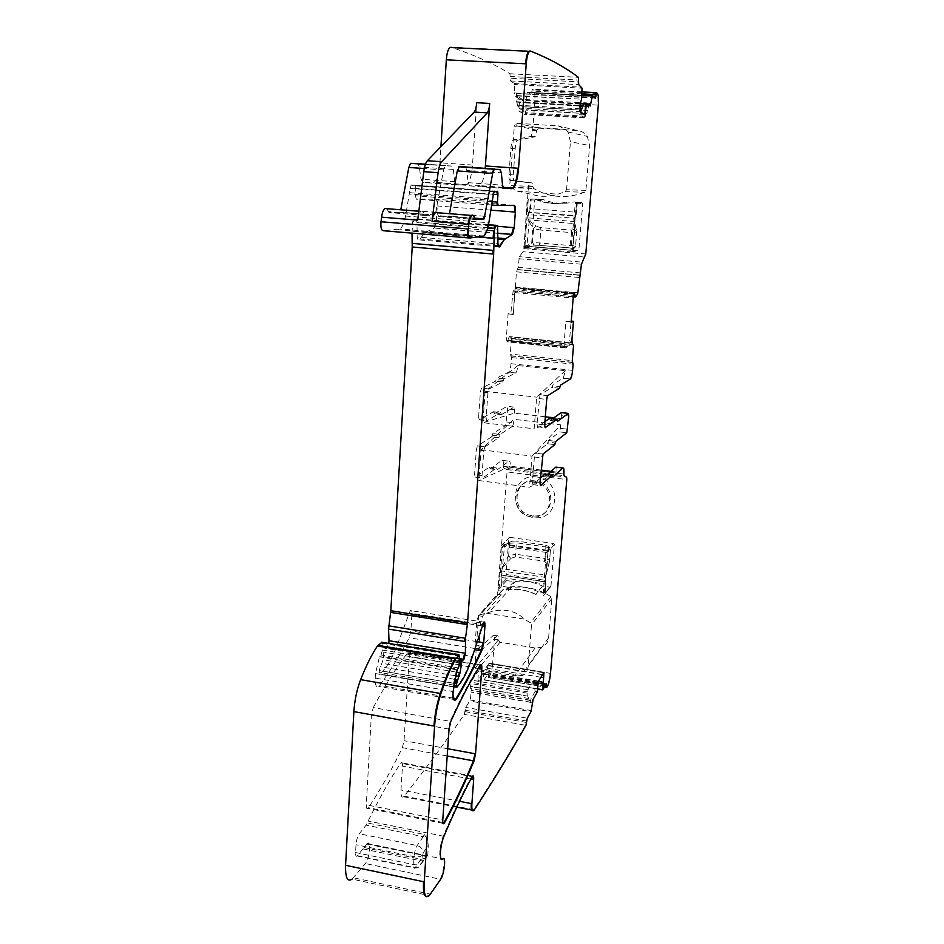 <?xml version="1.0" encoding="UTF-8"?>
<svg xmlns="http://www.w3.org/2000/svg" width="944" height="944" viewBox="0 0 944 944"><rect width="100%" height="100%" fill="white"/><g stroke="black" fill="none" stroke-linecap="round" stroke-linejoin="round"><path stroke-width="0.71" stroke-dasharray="4.72 3.54" d="M435.739 212.164L443.55 169.92L445.202 165.79L451.787 166.073L453.285 169.401L454.796 181.685L456.259 184.918L466.973 184.682C469.829 181.649 471.67 175.112 472.507 165.047L476.673 102.707M435.656 212.589L434.323 215.09L399.371 212.27L400.775 209.792M417.72 220.129C418.334 215.68 419.36 212.766 420.788 211.397C422.169 210.406 423.254 211.444 424.021 214.5L424.635 215.421L434.323 215.09M436.966 212.695L438.759 216.565L448.164 216.2L449.462 213.686M459.48 166.533L499.388 169.436L500.674 172.787L466.737 170.368L468.153 182.676L469.557 185.897L479.953 185.638C482.419 183.077 484.154 177.401 485.169 168.622M465.734 167.241L466.737 170.368M472.507 165.047L439.928 162.757C439.137 172.764 437.214 179.254 434.169 182.239L422.652 182.416L421.036 179.195L419.289 166.982L417.649 163.654L411.195 163.123M424.635 215.421L388.952 212.542L399.371 212.27M388.952 212.542L386.91 208.683M492.65 663.785C492.143 669.119 491.14 673.155 489.629 675.916L547.26 685.615C548.558 682.795 549.479 678.689 550.022 673.296L492.65 663.785L494.491 639.147L498.267 639.761C498.432 636.716 498.113 635.418 497.323 635.831L493.535 635.229C494.337 634.805 494.656 636.114 494.491 639.147M489.629 675.916L488.567 677.58L487.989 673.969L483.965 679.963L483.529 674.276L485.074 674.535L489.122 663.148L483.316 671.715L480.071 680.978L485.074 673.544L485.074 674.535M533.089 680.884L535.236 691.256L536.959 691.586L537.608 681.71L533.089 680.884L527.967 689.71L527.779 696.106L470.478 686.312L471.988 680.211L478.419 670.806L477.912 680.577L482.927 673.19L483.529 674.276M470.478 686.312L471.41 690.394L470.277 699.988L465.734 707.41L464.283 714.419C446.89 740.037 426.853 767.283 404.15 796.146L403.56 796.771C401.637 797.975 400.775 795.709 400.976 789.963L402.463 766.139C402.569 763.177 402.12 761.997 401.106 762.622L400.598 763.212C390.379 778.623 379.559 797.904 368.113 821.056L366.119 825.139L359.275 833.764C357.528 836.384 356.443 840.03 356.018 844.715L355.581 852.538C355.499 855.606 356.041 856.763 357.198 856.007L367.334 843.464C371.523 839.653 369.6 858.875 365.34 863.524L352.1 879.124L428.659 895.431L426.535 896.658M381.919 642.321L382.391 650.015L381.069 654.994L379.453 656.812L375.488 673.591L375.228 678.111C375.051 685.12 376.231 687.881 378.756 686.382L379.7 685.356C390.155 671.007 399.985 655.136 409.177 637.766L410.864 630.911L411.867 614.733C411.973 611.323 411.454 609.93 410.298 610.556L397.554 644.15C392.952 656.694 387.972 665.697 382.603 671.16L379.712 673.992L379.11 670.488L383.122 659.797L383.783 652.162L385.069 648.268L387.406 646.652L388.763 643.419M412.009 233.144L412.752 221.58L413.708 219.032L416.162 218.831L417.012 222.69L417.142 236.979C417.555 239.54 418.263 240.508 419.266 239.894L424.717 232.861L434.334 227.917L436.293 221.309L436.836 212.683M436.836 212.553L437.249 205.934C437.391 201.863 436.86 199.632 435.668 199.219L416.304 199.172L415.407 195.774L415.749 188.399C415.761 185.897 415.36 184.788 414.558 185.059L412.658 185.602L411.195 184.953L410.156 188.399L405.59 216.034C404.28 222.642 402.439 226.961 400.079 228.991L382.981 230.69M439.928 162.757L440.931 146.65M509.925 73.75L577.858 77.302C564.583 67.201 548.57 58.445 529.796 51.011L451.079 47.259C473.935 54.787 493.547 63.614 509.925 73.75L510.456 80.936L514.409 83.556L514.48 92.842L516.226 92.949L516.651 101.728L517.89 106.46L518.74 108.053L524.156 111.274L522.197 99.238L517.572 96.323L516.226 92.949M584.714 114.802L579.651 114.814L584.029 117.917L586.72 113.681L526.068 110.094L524.498 114.354L518.681 110.932L519.755 99.085L515.129 96.182L514.48 92.842M526.068 110.094L525.631 102.518L527.153 92.807L527.46 92.205L531.201 94.553L532.381 89.208L533.431 89.892C534.729 91.462 535.201 95.332 534.847 101.504L532.687 130.366L531.071 136.455L513.182 139.913C512.037 141.093 511.259 143.948 510.857 148.491L508.981 174.593C508.816 177.979 509.135 179.891 509.925 180.316L528.026 182.64L528.522 185.874L523.802 248.673L523.059 251.741L519.342 256.674L518.197 267.341L516.474 271.837L515.341 287.011L513.135 290.858L514.787 291.366L515.223 287.531L513.3 314.529L514.763 291.012M571.191 322.022L565.881 321.609L564.075 343.604L564.37 346.141L565.928 347.947L507.211 341.858L506.373 337.657L508.12 313.833L510.893 312.948L513.135 290.858M507.211 341.858L509.182 336.772L511.365 338.318L510.362 354.094L511.471 357.575L511.023 363.711C510.598 368.101 509.819 370.921 508.674 372.196L496.733 378.06L495.565 381.187L481.452 388.185L480.402 391.878L478.632 417.106L486.125 418.003L487.93 392.739L488.968 389.034L502.81 381.99L495.565 381.187M493.842 412.752L501.052 413.602L501.465 414.617L494.267 413.767L493.429 411.737L479.304 419.868L478.632 417.106M494.267 413.767L507.105 406.298L507.66 408.87L505.689 425.449L512.616 426.287L513.607 422.77L513.866 419.313L481.003 449.745L478.82 480.543L529.56 487.198L556.96 472.118C557.09 468.318 556.724 466.655 555.839 467.115M512.616 426.287L499.966 434.488L498.821 437.709L491.635 436.836L492.803 433.615L505.689 425.449M500.001 434.464L492.827 433.591L499.966 434.488M491.635 436.836L477.475 445.91L484.909 446.831L498.798 437.733L491.612 436.86M484.909 446.831L483.788 450.666L482.018 475.493L482.679 478.065L496.497 467.929L489.346 467.009L475.28 477.109L474.596 474.537L476.342 449.733L477.475 445.91M489.346 467.009L489.771 467.929L496.91 468.838L496.497 467.929M496.91 468.838L497.323 469.758L508.91 461.179L501.984 460.306L490.196 468.838L489.771 467.929M501.984 460.306C503.128 459.905 503.6 461.923 503.376 466.336L563.403 474.006L562.978 467.953M503.6 467.988L503.376 466.36L563.91 474.065L563.544 475.658L503.6 467.988L506.727 469.51L507.046 471.906L498.137 590.673L497.169 594.319L478.443 615.7L476.696 622.155L475.056 644.846C474.844 649.118 475.339 650.935 476.519 650.298L480.472 650.947L497.299 635.855L493.535 635.229L476.519 650.298M373.269 707.587C385.329 685.037 396.716 666.889 407.407 653.118L407.749 652.764C408.858 652.139 409.366 653.46 409.259 656.753L404.044 740.71L402.368 747.683C391.89 769.407 380.597 789.42 368.49 807.71L367.889 808.418C366.732 809.161 366.201 807.958 366.284 804.819L371.381 715.127L373.269 707.587L450.146 721.31C460.684 698.112 470.549 679.397 479.741 665.166L407.407 653.118M546.859 687.35L488.603 677.532L544.605 687.031M477.912 680.577L480.071 680.978M483.316 671.715L478.419 670.806M527.779 696.106L470.454 686.642M535.236 691.256L530.917 698.879L530.587 702.749L527.849 696.46M464.979 711.623L526.079 722.384L525.442 725.228L464.283 714.419M364.124 847.523L421.142 859.288L426.546 857.895L427.868 854.249L428.246 845.352L427.349 839.063L424.304 834.449L367.275 822.967M427.868 854.249C427.431 856.515 426.039 856.904 423.655 855.394L366.933 843.747M519.755 99.085L522.197 99.238M524.156 111.274L518.681 110.932M586.72 113.681L526.103 109.705M589.233 103.71L586.849 113.292M581.905 91.887L532.499 89.173M536.817 130.201L514.386 125.363L517.513 123.369L539.024 128.172L536.817 130.201L535.177 136.715L530.847 136.561M539.024 128.172L577.268 130.555C581.492 130.921 584.855 132.88 587.345 136.432L589.646 145.565L585.905 190.381L584.584 192.234C566.766 199.031 549.762 197.78 533.561 188.458L532.097 182.947L514.209 180.634C513.418 180.198 513.111 178.286 513.276 174.9L515.176 148.774C515.577 144.231 516.356 141.376 517.489 140.196L534.953 136.821M510.893 312.948L513.17 313.255M513.3 314.529L508.12 313.833M565.928 347.947L507.294 341.822M565.881 321.609L571.132 321.043L569.598 339.616L570.506 342.932L569.232 343.144L566.105 347.923M502.81 381.99L503.966 378.863L515.695 372.974C516.687 371.912 517.43 369.434 517.902 365.564L565.338 370.685L563.297 378.178L553.196 384.243L552.098 387.441L539.968 394.804L536.994 424.045L544.11 424.883L544.889 427.691M486.125 418.003L486.774 420.753L500.639 412.587L501.052 413.602M501.465 414.617L514.067 407.1L514.598 409.684L507.66 408.87M541.042 470.088L510.315 466.183C510.385 462.407 509.913 460.731 508.91 461.179M550.989 471.363L556.96 472.118M497.169 594.319L500.981 594.897L501.948 590.991L478.549 616.456L474.832 667.809L477.747 669.497L514.917 675.715L522.233 675.739C525.749 673.662 527.72 670.547 528.168 666.393L531.519 624.786L530.504 622.78L524.097 619.075C520.262 614.827 514.763 612.007 507.601 610.579C501.075 609.789 494.809 610.402 488.768 612.444L479.812 614.839L478.549 616.456M500.981 594.897L482.431 616.326L480.685 622.792L479.033 645.495C478.832 649.767 479.304 651.584 480.472 650.947M498.267 639.761L499.99 642.274L535.13 647.962L541.207 647.442C545.561 645.708 548.027 642.486 548.606 637.778L551.874 598.567L550.93 596.691C538.387 588.749 525.147 585.728 511.211 587.593L503.152 589.457L501.948 590.991M550.93 586.354L554.399 544.594L553.503 543.484L509.902 537.337L508.863 538.151L505.713 579.604L506.586 580.69L515.318 581.551C524.604 580.395 533.667 581.893 542.529 586.071L549.88 587.168L550.93 586.354L544.204 594.72L547.709 552.098L546.788 550.966L502.161 544.605L501.252 545.455L498.078 587.746L498.975 588.867L502.609 546.151L546.175 552.382L543.142 595.546L544.204 594.72M542.529 586.071L535.637 594.413L538.304 591.794L544.818 592.773L543.142 595.546M538.304 591.794C529.206 587.404 519.861 585.799 510.303 586.979L508.32 587.274L505.925 589.917L513.843 581.775M506.373 589.976L507.872 589.752C517.347 588.584 526.599 590.142 535.637 594.413M506.586 580.69L501.299 586.377L502.562 577.657L545.526 584.065L545.054 581.587L545.903 584.277C545.868 581.646 545.585 580.761 545.054 581.587L501.972 575.179L545.243 581.976L544.723 580.23L544.995 581.657L501.972 575.179L502.562 577.657L501.948 577.728L501.547 573.834L544.723 580.23L544.959 577.303L501.771 570.919L501.158 570.99L501.394 575.639M508.32 587.274L501.901 586.307M501.948 577.728L501.299 586.377L498.975 588.867M535.213 480.956C512.922 477.286 510.197 513.548 532.451 515.707L533.608 515.825C554.73 518.256 557.29 484.012 536.062 481.086L535.213 480.956M536.652 476.968C510.68 472.732 507.53 514.94 533.431 517.454C559.332 522.079 562.943 479.41 536.652 476.968M579.651 114.814L580.702 111.911M583.911 103.049L587.581 105.858L588.619 104.926M585.905 190.381L566.577 189.697L565.173 191.667L557.821 194.181C553.231 195.927 547.095 196.6 539.402 196.187L517.56 191.172L510.326 187.254L509.725 185.508L514.386 125.363M517.513 123.369L558.152 125.871L565.834 129.387L567.958 131.924L570.447 141.706L589.646 145.565M566.577 189.697L570.447 141.706M581.775 202.488L582.731 203.633L578.884 249.818L577.775 250.785L531.46 246.644L534.599 199.975L535.696 198.983L543.402 199.573C553.267 203.656 563.45 204.435 573.952 201.886L581.775 202.488L573.952 201.886M576.902 202.476L576.1 212.235L574.943 216.105L529.195 212.518L528.628 214.642L528.38 217.875L574.153 221.51L575.238 216.141L574.412 218.265L527.991 214.607L527.991 220.377L528.581 219.905L529.195 220.766L526.953 245.983L570.919 250.278L575.368 202.535L577.327 202.523L576.524 212.282L530.445 208.683L529.289 212.471L528.817 211.893L530.445 208.683L531.177 199.007L543.402 199.573M575.368 202.535L576.336 203.715L572.453 250.951L571.321 251.942L524.003 247.694L527.165 199.963L528.286 198.96L531.177 199.007M536.157 199.562C546.234 203.739 556.641 204.529 567.368 201.933M565.338 370.685L536.64 397.176L534.151 428.8L561.385 418.676L553.904 417.791M544.924 421.614L537.502 426.806L536.994 424.045M549.538 418.393L550.21 420.41L552.559 418.747M561.267 412.575L561.385 418.676M517.902 365.564L485.145 391.323L536.64 397.176M485.145 391.323L482.927 422.664L534.151 428.8M545.313 416.788L514.338 413.153L482.927 422.664M514.338 413.153L514.598 409.684M510.315 466.183L478.82 480.543M481.003 449.745L532.003 456.129L529.56 487.198M532.003 456.129L560.878 424.871L513.866 419.313M560.878 424.871L559.674 431.915L566.789 432.741M548.039 442.087L547.485 443.751L554.305 444.589L554.848 442.925L548.039 442.087L548.558 440.459L559.674 431.915M548.558 440.459L555.91 441.332L548.558 440.459M540.393 478.16L532.935 484.626L532.416 482.042L534.387 457.002L535.39 453.144L547.485 443.751M545.101 474.077L545.443 474.997L552.216 475.87L552.075 474.974M547.52 474.395L545.785 475.918L545.443 474.997M522.233 675.739L474.832 667.809M486.526 613.199L524.097 619.075M536.098 594.472C526.929 590.047 517.536 588.431 507.907 589.611L505.925 589.917M534.08 481.924C511.719 478.242 508.993 514.622 531.319 516.793L532.475 516.911C553.668 519.353 556.228 484.992 534.941 482.054L534.08 481.924M565.834 129.387L514.02 126.166M517.56 191.172L557.821 194.181M535.685 199.526C546.057 203.939 556.783 204.754 567.851 201.969M528.286 198.96L524.935 246.254L570.919 250.278M404.15 796.146L473.794 809.704C493.275 779.768 510.492 751.601 525.442 725.228L525.95 725.311M510.267 76.476L578.082 80.051L578.424 77.337M545.467 582.188L545.431 575.061L546.623 573.15L547.992 550.34L504.662 544.169L502.55 566.683L508.639 555.745L510.987 558.246L508.379 556.134M501.783 568.205L502.267 568.701L503.034 567.167L502.55 566.683L501.783 568.205L501.158 570.99M504.379 544.499L509.559 543.248L512.144 541.207L516.285 541.018L515.813 554.258L508.639 555.745L509.595 543.237L512.144 541.207L504.887 544.086L502.149 546.576M546.175 552.382L550.505 549.078L549.538 561.373C549.479 559.969 547.945 559.001 544.948 558.459L545.892 546.977C548.877 547.461 550.435 548.098 550.564 548.901L548.275 546.328L550.505 549.078M545.927 574.707L549.361 562.058L546.859 563.875L546.753 572.701L549.266 562.553M503.034 567.167L510.739 558.636M509.559 543.248L516.687 542.835L545.892 546.977L545.549 545.16L516.285 541.018M548.004 550.34L548.24 546.34L550.564 548.901L549.361 562.058M545.549 545.16L548.263 546.352M510.987 558.246L515.2 556.984L544.369 561.196L546.977 563.474L549.219 562.683M538.021 199.526C548.322 203.916 558.966 204.718 569.964 201.957M572.737 249.936L572.713 248.461L575.533 246.03L572.678 249.971L575.262 224.979L576.701 232.283L575.533 246.03L572.725 248.461L569.846 247.93L571.616 232.602L576.701 232.283L575.569 245.983L532.534 242.407L533.584 228.672L540.877 230.1L539.909 242.62L539.213 245.275L533.867 244.944L532.534 242.407L526.941 245.511L527.259 246.042L534.056 245.062L532.51 242.407M527.743 217.84L528.581 219.905L574.282 223.563L574.577 221.557L574.282 223.563L575.262 224.979L574.566 221.569L575.604 215.562L528.97 212.317L575.179 215.987C575.628 216.672 576.076 215.433 576.524 212.282L577.327 202.523M528.923 221.557L533.36 228.448L536.216 226.123L529.501 221.085L528.616 221.238M574.802 224.424L574.353 229.215L576.607 231.976M574.353 229.215L576.607 231.398M575.533 246.03L575.569 245.983C575.262 248.272 573.374 248.897 569.916 247.883L539.13 245.322L569.846 247.93M525.242 246.384L533.844 244.956M534.8 245.251L534.056 245.062M574.424 229.427L571.439 230.124L540.652 227.622L536.428 226.348L533.36 228.448M465.522 185.26L432.623 182.817M456.259 184.918L422.652 182.416M454.796 181.685L421.036 179.195M453.285 169.401L419.289 166.982M451.787 166.073L417.649 163.654M445.78 165.566L425.496 164.138M443.55 169.92L424.293 168.551M435.703 212.329L400.822 209.544M424.021 214.5L388.291 211.621M503.258 188.068L478.537 186.228M469.557 185.897L503.117 188.399L501.854 185.154L468.153 182.676M474.561 218.324L448.164 216.2M484.366 216.223L449.521 213.438M438.759 216.565L474.419 219.445L473.888 218.512L438.169 215.633M472.319 215.114L474.608 218.571M545.16 686.04L488.237 676.447M545.856 684.778L488.319 675.102M546.198 684.164L487.883 674.087M537.655 688.778L483.8 679.656M543.024 689.887L484.024 679.904M482.75 673.402L484.909 673.768M527.967 689.71L471.988 680.211M527.554 691.822L471.221 682.229M527.519 693.179L470.891 683.539M528.64 698.489L470.643 688.542M530.056 700.2L471.375 690.123M530.162 700.483L471.41 690.394M530.516 702.194L471.327 692.011M530.552 702.36L471.304 692.164M470.277 699.988L530.729 710.478L530.445 711.564L469.97 701.05M465.05 710.207L526.174 720.945L526.799 718.113L465.734 707.41M459.575 801.303L400.976 789.963M474.372 809.822L472.696 810.766M470.891 779.06L402.463 766.139M367.334 843.464L442.146 858.828C438.417 863.17 439.314 845.116 443.291 836.16C453.332 812.359 462.772 792.5 471.587 776.582L400.598 763.212M472.189 776.7L472.767 775.944M443.928 836.29L368.113 821.056M424.304 834.449L423.266 836.667L366.119 825.139M363.239 848.963L420.351 860.763L423.183 860.692L426.83 856.869L423.242 855.736L414.947 868.043C413.92 868.834 413.472 867.678 413.602 864.586L414.109 856.68C414.558 851.948 415.572 848.243 417.142 845.553L423.266 836.667L427.349 839.063M357.493 855.712L415.218 867.725L418.086 867.654L427.148 855.83L422.086 862.745L423.101 853.022C422.959 849.199 420.977 846.721 417.142 845.553L359.275 833.764M422.605 854.875C420.953 856.68 418.121 857.294 414.109 856.68L356.018 844.715M357.198 856.007L414.947 868.043L418.086 867.654L422.086 862.745C420.434 864.586 417.602 865.188 413.602 864.586L355.581 852.538M366.461 844.066L423.655 855.394M443.302 858.592C445.367 859.925 442.925 875.348 440.034 879.171L365.34 863.524M429.308 895.573L428.659 895.431L429.78 894.027L353.398 877.778M458.808 655.03L458.949 656.009L382.108 643.301M382.391 650.015L459.032 662.794L457.828 667.868L381.069 654.994M375.488 673.591L452.754 686.854L456.861 668.989L379.948 656.068M457.085 669.874L379.453 656.812M454.347 700.236C452.766 700.247 452.141 697.321 452.436 691.433L375.228 678.111M453.321 698.147L379.7 685.356M474.938 648.516L409.177 637.766M477.121 641.649L410.864 630.911M482.136 625.907L411.867 614.733M483.883 622.025L481.959 624.444L408.976 612.868M397.554 644.15L471.764 656.399C467.658 669.225 463.315 678.476 458.725 684.164L382.603 671.16M453.568 685.096L379.004 672.329M455.846 687.055L379.771 673.945M454.418 679.279L380.125 666.641M453.781 683.244L379.11 670.488M455.209 675.715L382.143 663.337M456.247 672.128L383.122 659.797M459.645 660.67L385.069 648.268M459.516 664.824L383.783 652.162M459.634 658.853L387.016 646.793M459.634 659.313L386.273 647.136M487.045 230.23L412.398 224.058M479.776 237.05L468.46 236.094M467.74 236.035L411.962 231.351M488.437 224.991L413.968 218.914M487.788 227.74L412.752 221.58M496.969 225.415L497.523 229.309L417.012 222.69M488.496 224.719L416.162 218.831M498.833 246.844L497.299 243.8L417.142 236.979M497.972 243.847L497.299 243.8L497.523 229.309L498.196 229.368M498.279 245.7L419.962 239.009M497.736 238.006L426.086 232M497.877 233.333L434.146 228.035M498.125 226.371L436.293 221.309M491.104 210.17L437.249 205.934M513.748 205.296L497.512 203.998M496.827 203.951L435.668 199.219M492.591 201.721L415.407 195.774M492.001 205.049L416.304 199.172M493.334 194.263L415.749 188.399M496.91 191.372L414.428 185.177M496.91 191.361L495.222 191.762M494.526 191.703L413.602 185.626M496.709 191.597L494.904 191.467M410.156 188.399L492.603 194.641L493.547 191.125L411.879 185.095M493.901 191.703L412.658 185.602M409.908 192.706L492.296 199.007L492.131 200.399L409.743 194.075M405.59 216.034L488.178 222.737C486.939 229.463 485.31 233.864 483.293 235.965L481.877 236.72L468.354 235.587M467.634 235.516L398.38 229.711M510.456 80.936L578.129 84.571L577.917 81.833L510.114 78.234M514.409 83.556L581.339 87.178L581.469 88.158L514.598 84.523M515.129 96.182L517.572 96.323M584.029 117.917L524.498 114.354M584.95 117.15L525.23 113.587M585.528 116.242L525.56 112.678M587.628 110.413L581.374 110.047M579.923 109.964L526.091 106.825M588.218 106.542L582.755 106.224M579.864 106.058L525.631 102.931M588.324 106.129L582.908 105.822M579.899 105.645L525.631 102.518M587.628 104.159L583.593 103.923M580.159 103.734L525.808 100.619M587.38 103.97L583.652 103.757M580.194 103.557L525.832 100.453M527.377 92.205L581.787 95.238L527.46 92.205M581.764 95.851L527.153 92.807M595.039 97.94L531.024 94.565M592.785 96.099L531.72 92.701M581.834 93.822L531.861 91.061M534.847 101.504L597.776 105.103C598.201 98.872 597.906 94.966 596.879 93.397L533.431 89.892M536.782 130.626L532.687 130.366M517.831 140.031L513.524 139.747M515.176 148.774L510.857 148.491M513.276 174.9L508.981 174.593M514.209 180.634L509.925 180.316M532.097 182.947L528.026 182.64M532.581 186.169L528.522 185.874M523.802 248.673L585.268 253.936L584.584 257.039L523.059 251.741M518.834 258.739L580.938 264.178L581.398 262.078L519.342 256.674M518.197 267.341L580.206 272.875L579.675 275.07L517.524 269.547M516.474 271.837L578.684 277.442L579.286 275.2L517.147 269.63M515.341 287.011L577.409 292.782L577.173 293.844L515.094 288.05M512.25 294.54L514.539 294.752M564.075 343.604L506.373 337.657M564.37 346.141L506.456 340.147M564.772 347.073L506.633 341.044M567.427 346.637L508.025 340.489M569.232 343.144L509.076 336.961M569.421 342.967L509.182 336.772L569.397 342.967M570.27 342.825L509.63 336.607L570.341 342.837M511.365 338.318L572.937 344.654L573.008 345.575L511.471 339.226M510.728 355.923L572.005 362.449L571.757 360.608L510.362 354.094M572.442 362.272L572.583 364.089L511.471 357.575M572.312 362.26L511.117 355.758M511.023 363.711L572.064 370.296C571.627 374.733 570.919 377.6 569.952 378.91L563.155 378.296M515.53 373.081L508.509 372.314M504.013 378.839L496.78 378.037M503.412 380.408L496.166 379.606M489.051 388.975L481.534 388.126M487.93 392.739L480.402 391.878M479.304 419.868L486.774 420.753M493.429 411.737L500.639 412.587M514.067 407.1L507.105 406.298M506.68 421.944L513.607 422.77M492.225 435.219L499.4 436.093M483.788 450.666L476.342 449.733M482.018 475.493L474.596 474.537M475.28 477.109L482.679 478.065M490.196 468.838L497.323 469.758M506.727 469.51L566.093 477.121L566.306 479.528L507.046 471.906M498.137 590.673L501.937 591.251M482.431 616.326L478.443 615.7M476.696 622.155L480.685 622.792M479.033 645.495L475.056 644.846M476.555 650.263L480.508 650.912M450.795 721.417L450.146 721.31L448.4 728.98L371.381 715.127M443.161 823.605C442.335 823.947 442.004 822.684 442.146 819.817L366.284 804.819M442.807 822.448L368.49 807.71M447.196 755.979L402.368 747.683M447.692 748.734L404.044 740.71M478.431 668.317L409.259 656.753M499.99 642.274L477.747 669.497M535.13 647.962L514.917 675.715M498.243 640.115L475.08 668.187M503.152 589.457L479.812 614.839M550.93 596.691L530.504 622.78M551.874 598.567L531.519 624.786M548.606 637.778L528.168 666.393M505.713 579.604L498.078 587.746M501.252 545.455L508.863 538.151M509.902 537.337L502.302 544.617M546.788 550.966L553.503 543.484M554.399 544.594L547.709 552.098M549.88 587.168L545.195 592.997L545.526 584.065L544.818 592.773M538.033 683.043L485.181 674.158M538.021 683.173L485.145 674.276M488.957 663.361L543.496 672.258L489.311 663.278M530.587 702.749L531.708 702.938L532.676 699.174L530.917 698.879M423.101 853.022L428.246 845.352M516.321 93.362L581.162 96.996L516.356 93.55M518.74 108.053L579.805 111.64L579.38 110.059L517.89 106.46M589.811 105.834L587.581 105.858M532.558 186.464L509.725 185.508M577.268 130.555L558.152 125.871M565.173 191.667L584.584 192.234M510.798 187.644L533.561 188.458M576.336 203.715L582.731 203.633M572.453 250.951L578.884 249.818M571.321 251.942L577.775 250.785M524.604 247.953L532.038 246.891M523.649 246.797L531.106 245.759M534.599 199.975L527.165 199.963M529.808 208.648L530.54 198.972L535.696 198.983M575.38 296.9L514.763 291.165M514.928 292.593L572.654 298.033L573.091 295.283L515.105 289.867M570.506 342.932L571.639 343.05L571.415 339.805L569.598 339.616M568.076 413.366L568.253 415.938L561.68 415.171M560.583 428.364L567.663 429.213M559.709 431.892L566.282 432.671L567.155 429.154M538.493 681.12L485.865 672.293M538.292 681.485L485.712 672.659M540.723 677.226L487.635 668.364M542.163 674.689L488.673 665.791M542.34 674.394L488.78 665.485M543.307 672.694L489.275 663.726M516.675 95.545L580.961 99.167L516.71 95.934M516.651 101.728L579.368 105.339L579.876 102.625L516.462 99.014M517.454 105.197L579.274 108.796L579.321 105.752L516.71 102.141M573.338 296.735L514.81 291.248M573.315 296.864L514.787 291.366M574.058 293.773L515.094 288.274M574.377 293.112L515.212 287.413M515.164 288.758L573.386 294.198L574.023 292.923L515.212 287.448M560.547 385.093L559.521 386.603L552.653 385.836M560.052 386.662L558.978 388.208L552.098 387.441M539.012 398.557L546.151 399.371L547.178 395.548L540.039 394.745M537.502 426.806L544.605 427.656M556.535 419.207L556.712 420.21L549.868 419.407M550.21 420.41L557.397 421.26M557.231 420.269L557.031 421.213M555.367 442.984L555.367 441.285M554.305 444.589L547.508 443.727M534.387 457.002L541.467 457.887L542.493 453.993L535.425 453.108M532.416 482.042L539.461 482.962L540.192 485.57M532.935 484.626L539.956 485.546M545.785 475.918L552.877 476.826M552.736 475.929L552.535 476.779M442.146 819.817L442.783 819.947M440.034 879.171L440.659 879.301M429.78 894.027L430.417 894.169M458.949 656.009L459.598 656.115M459.032 662.794L459.681 662.9M457.828 667.868L458.465 667.986M456.861 668.989L457.51 669.095M452.754 686.854L453.403 686.972M452.436 691.433L453.085 691.551M481.959 624.444L482.561 624.55M471.764 656.399L472.389 656.505M458.725 684.164L459.374 684.282M456.306 687.079L456.955 687.185M513.536 205.249L514.185 205.296M497.464 205.473L498.149 205.532M495.529 191.774L496.214 191.833M494.75 191.762L495.435 191.809M492.603 194.641L493.287 194.688M492.296 199.007L492.992 199.066M492.131 200.399L492.815 200.458M488.178 222.737L488.862 222.796M481.877 236.72L482.573 236.779M469.038 237.947L469.758 238.018M474.419 219.445L475.08 219.492M499.388 169.436L500.084 169.483M500.674 172.787L501.358 172.835M501.854 185.154L502.527 185.213M503.117 188.399L503.789 188.446M529.796 51.011L530.457 51.047M448.4 728.98L449.049 729.098M545.113 580.418L545.431 575.061L502.267 568.701L500.934 573.893M548.511 550.789L546.635 552.936M504.887 544.086L502.68 546.163M544.369 561.196L544.948 558.459L515.813 554.258L515.2 556.984M576.513 212.282L575.604 215.562M573.303 249.44L571.498 249.782M574.849 218.312L574.566 221.569M527.991 214.607L528.817 211.893M527.991 220.377L528.605 221.25M526.941 245.511L524.758 245.806M575.25 224.79L574.743 224.117M540.652 227.622L540.877 230.1L571.616 232.602L571.439 230.124M539.13 245.322L534.823 245.251M466.973 184.682L434.169 182.239M445.202 165.79L425.402 164.386M434.653 214.937L399.725 212.129M420.788 211.397L418.829 211.244M502.928 187.337L479.953 185.638M474.513 218.147L448.483 216.058M546.423 683.786L487.989 673.969M537.632 689.049L483.965 679.963M482.927 673.19L485.074 673.544M473.876 810.459L471.705 810.046M456.813 807.144L403.56 796.771M472.614 776.074L401.106 762.622M453.722 699.433L378.756 686.382M483.717 622.167L410.298 610.556M453.427 686.642L379.712 673.992M459.634 659.207L386.367 647.041M459.622 658.629L387.406 646.652M488.414 225.12L413.708 219.032M498.703 246.691L419.266 239.894M497.748 239.009L424.717 232.861M497.889 233.192L434.334 227.917M497.016 191.243L414.558 185.059M494.208 191.42L414.18 185.413M494.231 191.184L411.195 184.953M483.989 236.024L468.224 234.702M467.504 234.643L400.079 228.991M584.336 117.882L524.793 114.318M595.286 98.141L531.201 94.553M581.893 91.934L532.381 89.208M535.177 136.715L531.071 136.455M517.489 140.196L513.182 139.913M580.194 275.117L517.607 269.512M579.746 275.294L517.064 269.665M566.282 347.864L507.4 341.763M570.459 378.969L563.297 378.178M515.695 372.974L508.674 372.196M503.966 378.863L496.733 378.06M502.857 381.966L495.612 381.152M488.968 389.034L481.452 388.185M505.724 425.425L512.651 426.251M484.862 446.866L477.428 445.934M443.019 823.333L367.889 808.418M480.638 664.895L407.749 652.764M511.211 587.593L488.768 612.444M541.207 647.442L520.758 675.998M509.76 537.325L502.161 544.605M550.187 587.168L543.449 595.546M507.872 589.752L515.318 581.551M543.626 672.199L489.122 663.148M589.953 105.94L587.9 105.822M567.958 131.924L587.345 136.432M510.326 187.254L533.112 188.092M576.088 202.925L582.495 202.866M524.003 247.694L531.46 246.644M536.062 481.086L534.941 482.054M533.608 515.825L532.475 516.911M574.436 293.041L515.2 287.531M559.556 388.232L552.146 387.406M547.662 395.666L539.968 394.804M543.001 454.088L535.39 453.144M507.907 589.611L510.303 586.979M545.207 592.962L545.927 584.253M504.662 544.169L502.609 546.151M545.349 577.492L546.552 573.35M548.216 550.281L549.019 546.564M526.953 245.983L524.935 246.254M575.356 225.191L576.619 231.492"/><path stroke-width="1.42" d="M487.246 112.855L441.674 161.707L427.408 160.716L474.195 112.076C475.469 110.495 476.295 107.38 476.673 102.707L489.688 103.462C489.311 108.147 488.496 111.274 487.246 112.855L474.195 112.076M472.319 215.114L471.044 215.421C469.746 216.813 468.79 219.763 468.177 224.259L432.033 221.297L438.11 172.693L423.785 171.666C424.517 166.286 425.72 162.628 427.408 160.716M423.785 171.666L417.72 220.129L381.577 217.167C382.19 212.754 383.264 209.863 384.786 208.518L386.91 208.683M432.033 221.297C432.647 216.837 433.65 213.91 435.042 212.542L436.966 212.695M457.285 170.911L459.48 166.533L494.042 168.988L491.977 173.389L457.285 170.911L449.462 213.686M503.258 188.068L511.377 188.67L512.675 188.068C515.271 184.989 517.017 178.381 517.902 168.244L485.405 165.955L485.169 168.622M485.405 165.955L489.688 103.462M438.11 172.693C438.842 167.3 440.034 163.642 441.674 161.707M400.775 209.792L408.823 167.442L410.569 163.336L425.496 164.138M440.931 146.65L446.323 59.814C446.831 53.383 448.011 49.289 449.851 47.53L451.079 47.259M352.1 879.124C347.451 882.227 345.28 877.613 345.575 865.282L353.882 711.611C354.614 700.247 356.867 689.592 360.632 679.645C366.107 665.791 371.712 654.57 377.435 645.979L381.919 642.321M459.634 659.313L463.28 659.242L464.755 653.189L389.011 640.716L388.763 643.419M389.011 640.716L388.562 629.093L390.816 610.721L412.221 246.986L412.009 233.144M380.998 221.746L467.587 228.908C467.115 234.348 467.599 237.369 469.038 237.947L382.981 230.69C381.246 230.088 380.585 227.103 380.998 221.746L381.577 217.167M581.834 93.822L595.558 94.577L596.124 92.677L581.905 91.887M541.042 470.088L550.989 471.363M580.702 111.911L583.911 103.049L586.389 103.203L585.221 115.168L580.359 111.675L579.887 105.787L581.516 99.203L582.023 88.181L578.696 84.594L578.424 77.337C565.185 67.236 549.196 58.469 530.457 51.047L529.431 51.342C527.873 53.124 526.799 57.289 526.233 63.826L518.563 168.292C517.666 178.428 515.931 185.036 513.335 188.116L503.789 188.446L502.527 185.213L501.358 172.835L500.084 169.483L494.208 169.259L492.674 173.448L484.095 218.914L475.139 219.504L474.608 218.571C473.959 215.492 473.015 214.465 471.764 215.48C470.466 216.872 469.51 219.81 468.897 224.318L468.318 228.967C467.846 234.407 468.33 237.428 469.758 238.018L483.989 236.024C486.007 233.935 487.623 229.522 488.862 222.796L493.287 194.688L494.231 191.184L496.214 191.833L497.016 191.243C497.689 190.948 497.995 192.069 497.936 194.617L497.476 202.099L498.149 205.532L514.185 205.296C515.164 205.698 515.542 207.951 515.341 212.081L514.197 227.681L512.415 234.407L504.344 239.564L499.659 246.773C498.821 247.422 498.255 246.443 497.972 243.847L497.582 225.463L495.529 225.71L494.326 230.832L493.653 254.078L467.563 622.91L465.498 638.274L465.38 653.295L463.917 659.349L461.935 661.06L460.07 672.777L456.495 683.704L456.908 687.232L459.374 684.282C463.952 678.583 468.295 669.32 472.389 656.505L483.717 622.167C484.685 621.506 485.086 622.898 484.921 626.344L483.717 642.722L482.172 649.708C474.148 667.538 465.64 683.869 456.636 698.725L455.834 699.799C453.698 701.392 452.79 698.643 453.085 691.551L457.085 669.874L458.465 667.986L459.681 662.9L459.02 655.03L455.657 658.971C450.701 667.845 445.792 679.373 440.931 693.569C437.579 703.74 435.467 714.596 434.594 726.125L424.198 881.838C423.667 894.31 425.366 898.889 429.308 895.573L440.659 879.301C444.317 874.368 446.323 854.957 442.771 858.957C439.054 863.3 439.951 845.258 443.928 836.29C453.958 812.477 463.374 792.618 472.189 776.7L472.614 776.086C473.475 775.413 473.817 776.582 473.664 779.591L471.894 803.686C471.587 809.504 472.248 811.757 473.876 810.459L474.372 809.822C493.83 779.874 511.023 751.695 525.95 725.311L527.318 718.195L530.953 711.646L533.183 699.268L537.455 691.669L538.115 681.792L543.98 672.34L542.847 689.651L546.423 683.786L546.812 687.397L547.732 685.698C549.03 682.866 549.951 678.76 550.494 673.379L566.801 479.599L566.589 477.192L564.052 475.717L563.91 474.065C564.193 469.605 563.851 467.587 562.907 468.012L553.066 476.85L552.405 475.021L540.499 485.617L540.003 483.033L543.001 454.088L554.824 444.648L555.886 441.344L566.789 432.741L568.76 415.997L568.371 413.401L557.562 421.284L556.913 419.254L545.148 427.715L544.653 424.953L546.706 399.43L547.662 395.666L559.509 388.267L560.547 385.093L570.459 378.969C571.427 377.659 572.135 374.792 572.583 370.343L573.102 364.148L572.265 360.655L573.515 345.622L572.158 343.097L571.922 339.852L573.468 321.338L571.167 322.305L573.173 298.08L574.436 293.041L575.533 297.065L577.693 293.891L581.457 264.226L585.776 253.971L598.307 105.138C598.732 98.896 598.437 94.99 597.41 93.421L596.124 92.677M588.619 104.926L589.233 103.71L590.425 103.769L589.811 105.834M584.714 114.802L585.835 103.167M571.273 321.066L573.468 321.338M571.191 322.022L572.949 321.29M544.924 421.614L549.538 418.393L556.535 419.207M552.559 418.747L561.267 412.575L568.076 413.366M553.904 417.791L545.313 416.788M540.393 478.16L545.101 474.077L552.405 475.021M547.52 474.395L555.839 467.115L562.907 468.012M444.541 822.79C455.008 803.863 464.837 783.249 474.018 760.947L475.552 753.843L481.794 668.883C481.959 665.555 481.57 664.222 480.638 664.895L480.343 665.272C471.174 679.515 461.321 698.23 450.795 721.417L449.049 729.098L442.783 819.947C442.642 823.121 443.055 824.324 444.034 823.522L444.541 822.79L442.807 822.448M586.389 103.203L590.271 105.964L592.372 95.828L595.463 98.152L596.655 92.701M424.293 168.551L408.823 167.442M485.063 216.282L484.366 216.223L483.092 219.008L474.561 218.324M529.796 51.011L528.77 51.306C527.2 53.1 526.138 57.265 525.572 63.791L446.323 59.814M546.647 687.374L545.16 686.04M546.198 684.164L545.856 684.778M542.529 689.804L537.655 688.778M472.696 810.766C471.481 810.896 471.009 808.501 471.304 803.58L459.575 801.303M472.767 775.944L473.074 779.473L470.891 779.06M426.535 896.658C424.021 896.304 423.03 891.313 423.549 881.696L345.575 865.282M353.882 711.611L433.921 726.007C434.783 714.478 436.907 703.622 440.27 693.451L360.632 679.645M440.931 693.569L440.27 693.451C445.131 679.255 450.052 667.727 455.008 658.865L377.435 645.979M455.657 658.971L455.008 658.865L455.456 658.216L377.954 645.354M458.808 655.03L381.341 642.227M477.121 641.649L483.116 642.616L481.558 649.602C473.534 667.432 465.014 683.775 455.999 698.607L453.321 698.147M456.636 698.725L454.347 700.236M482.172 649.708L474.938 648.516M483.883 622.025L484.307 626.25L482.136 625.907M456.483 687.161L455.716 685.474L453.568 685.096M453.781 683.244L455.846 683.598L456.778 679.68L454.418 679.279M456.247 672.128L459.421 672.659L458.524 676.27L455.209 675.715M459.516 664.824L460.153 664.93L461.297 660.953L459.645 660.67M463.587 659.502L459.634 658.853M463.044 659.773L459.634 659.207M388.562 629.093L464.637 641.448L464.861 638.179L388.751 625.86M390.816 610.721L466.926 622.804L466.749 624.515L390.651 612.408M412.28 243.387L493.11 250.372L492.98 254.019L412.221 246.986M479.776 237.05L493.122 238.171L493.641 230.773L487.045 230.23M468.46 236.094L467.74 236.035M487.788 227.74L493.995 228.247L495.069 225.533L488.437 224.991M496.969 225.415L488.496 224.719M498.833 246.844L499.588 245.806L498.279 245.7M500.249 245.865L499.588 245.806L504.839 238.608L497.736 238.006M504.344 239.564L497.748 239.009M498.125 226.371L513.548 227.622L511.613 234.466L497.877 233.333M513.748 205.296C514.586 206.075 514.893 208.317 514.692 212.022L491.104 210.17M497.512 203.998L496.827 203.951M492.001 205.049L497.464 205.473L496.792 202.04L492.591 201.721M496.91 191.372L497.252 194.558L493.334 194.263M495.222 191.762L494.526 191.703M494.137 191.302L494.75 191.762L493.901 191.703M468.354 235.587L467.634 235.516M581.374 110.047L579.923 109.964M582.755 106.224L579.864 106.058M582.908 105.822L579.899 105.645M588.985 104.229L587.628 104.159M583.593 103.923L580.159 103.734M589.068 104.064L587.38 103.97M583.652 103.757L580.194 103.557M591.841 95.781L581.787 95.226L592.384 95.816L581.764 95.851M595.039 97.94L595.393 96.241L592.785 96.099M447.692 748.734L474.962 753.737L473.416 760.84C464.224 783.142 454.394 803.745 443.916 822.672L443.161 823.605M474.018 760.947L447.196 755.979M480.803 664.753L481.192 668.777L478.431 668.317M538.021 683.173L542.257 683.881L538.033 683.043M538.292 681.485L542.363 682.17L538.493 681.12M542.163 674.689L543.72 674.948L543.331 677.662L540.723 677.226M543.307 672.694L543.744 674.63L542.34 674.394M573.315 296.864L575.002 297.018L573.338 296.735M574.377 293.112L574.058 293.773M474.962 753.737L475.552 753.843M471.304 803.58L471.894 803.686M473.074 779.473L473.664 779.591M423.549 881.696L424.198 881.838M433.921 726.007L434.594 726.125M455.456 658.216L456.105 658.322M458.336 654.959L458.985 655.065M483.116 642.616L483.717 642.722M484.307 626.25L484.921 626.344M455.716 685.474L456.353 685.58M455.846 683.598L456.495 683.704M456.778 679.68L457.415 679.786M458.524 676.27L459.162 676.376M459.421 672.659L460.07 672.777M460.153 664.93L460.79 665.036M461.297 660.953L461.935 661.06M462.324 659.762L462.961 659.868M464.755 653.189L465.38 653.295M464.637 641.448L465.274 641.554M464.861 638.179L465.498 638.274M466.749 624.515L467.386 624.621M466.926 622.804L467.563 622.91M492.98 254.019L493.653 254.078M493.11 250.372L493.795 250.431M493.122 238.171L493.806 238.23M493.641 230.773L494.326 230.832M493.995 228.247L494.68 228.306M495.069 225.533L495.753 225.592M496.898 225.415L497.582 225.463M504.839 238.608L505.5 238.655M511.613 234.466L512.262 234.525M513.548 227.622L514.197 227.681M514.692 212.022L515.341 212.081M496.792 202.04L497.476 202.099M497.252 194.558L497.936 194.617M494.16 191.266L494.798 191.313M467.587 228.908L468.318 228.967M468.177 224.259L468.897 224.318M483.092 219.008L483.8 219.067M491.977 173.389L492.674 173.448M494.042 168.988L494.727 169.035M511.377 188.67L512.037 188.717M517.902 168.244L518.563 168.292M525.572 63.791L526.233 63.826M481.192 668.777L481.794 668.883M425.402 164.386L410.569 163.336M418.829 211.244L384.786 208.518M513.335 188.116L502.928 187.337M494.208 169.259L458.914 166.758M484.095 218.914L474.513 218.147M471.764 215.48L435.042 212.542M529.431 51.342L449.851 47.53M546.163 687.291L544.605 687.031M542.399 689.863L537.632 689.049M471.705 810.046L456.813 807.144M459.02 655.03L381.376 642.203M455.834 699.799L453.722 699.433M455.846 687.055L453.427 686.642M463.917 659.349L459.622 658.629M495.529 225.71L488.414 225.12M499.659 246.773L498.703 246.691M512.415 234.407L497.889 233.192M494.904 191.467L494.208 191.42M468.224 234.702L467.504 234.643M596.561 92.736L581.893 91.934M444.034 823.522L443.019 823.333"/></g></svg>
